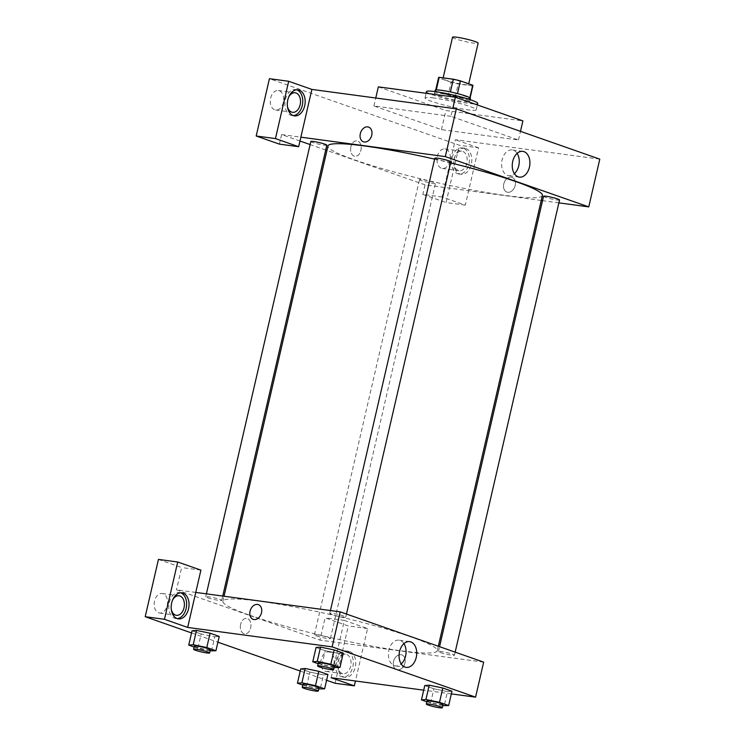 <?xml version="1.0" encoding="UTF-8"?>
<svg xmlns="http://www.w3.org/2000/svg" width="745" height="745" viewBox="0 0 745 745"><rect width="100%" height="100%" fill="white"/><g stroke="black" fill="none" stroke-linecap="round" stroke-linejoin="round"><path stroke-width="0.56" stroke-dasharray="3.73 2.79" d="M452.522 37.25A13.14 1.332 -167 0 0 465.02 41.506A13.14 1.332 -167 0 0 478.122 43.163M447.326 78.635A13.14 1.332 -167 0 0 442.968 78.635A13.14 1.332 -167 0 0 455.465 82.891A13.14 1.332 -167 0 0 468.568 84.548A13.14 1.332 -167 0 0 461.183 81.587A13.14 1.332 -167 0 0 447.326 78.635M472.321 85.871L458.194 83.971A17.647 1.797 -167 0 1 451.116 82.304L448.183 95.043A17.647 1.797 -167 0 0 455.251 96.701L469.378 98.61L472.321 85.871A17.647 1.797 -167 0 0 472.954 85.563M451.116 82.304L438.74 77.964A17.647 1.797 -167 0 1 438.572 77.629M448.183 95.043L435.797 90.704L438.74 77.964M436.3 89.903L450.399 91.905M436.263 90.052A17.647 1.797 -167 0 0 435.629 90.359A17.647 1.797 -167 0 0 435.797 90.704M469.378 98.61A17.647 1.797 -167 0 0 470.011 98.293A17.647 1.797 -167 0 0 469.844 97.958L469.89 97.763M450.39 91.952A17.647 1.797 -167 0 1 457.467 93.619L469.844 97.958M470.421 98.396A18.066 1.835 13 0 1 458.827 97.474A18.066 1.835 13 0 1 439.587 92.548A18.066 1.835 13 0 1 435.22 90.266M438.852 95.733A18.066 1.835 -167 0 0 458.091 100.65A18.066 1.835 -167 0 0 469.685 101.571A18.066 1.835 -167 0 0 459.544 97.511A18.066 1.835 -167 0 0 440.481 93.442A18.066 1.835 -167 0 0 434.484 93.451A18.066 1.835 -167 0 0 438.852 95.733M455.251 96.701L458.194 83.971M426.485 91.598A26.271 2.673 -167 0 0 451.489 100.119A26.271 2.673 -167 0 0 477.694 103.425M433.739 97.968A26.271 2.673 -167 0 0 425.013 97.968A26.271 2.673 -167 0 0 450.017 106.479A26.271 2.673 -167 0 0 476.223 109.785A26.271 2.673 -167 0 0 461.462 103.872A26.271 2.673 -167 0 0 433.739 97.968M378.348 86.867L445.855 110.521L522.897 120.895M450.976 116.332L373.934 105.967L441.44 129.63L518.483 139.995L450.976 116.332L452.811 108.379M518.483 139.995L520.485 131.334M599.79 159.132L455.344 139.697L442.111 196.997L465.318 205.136L478.551 147.827L459.293 145.238L269.42 78.691M478.551 147.827L455.344 139.697M465.839 148.534A13.14 8.838 -82.3 0 1 471.52 163.341A13.14 8.838 -82.3 0 1 461.155 174.293A13.14 8.838 -82.3 0 1 454.143 160.091A13.14 8.838 -82.3 0 1 464.656 148.255A13.14 8.838 -82.3 0 1 465.839 148.534M463.437 148.218A13.14 8.838 97.7 0 0 462.245 147.929A13.14 8.838 97.7 0 0 451.731 159.765A13.14 8.838 97.7 0 0 458.743 173.967A13.14 8.838 97.7 0 0 469.117 163.025A13.14 8.838 97.7 0 0 463.437 148.218M466.826 163.164A9.853 6.631 -82.3 0 1 459.181 170.717A9.853 6.631 -82.3 0 1 453.919 160.063A9.853 6.631 -82.3 0 1 461.807 151.179A9.853 6.631 -82.3 0 1 466.826 163.164M449.971 160.901A9.853 6.631 -82.3 0 1 442.325 168.445A9.853 6.631 -82.3 0 1 437.073 157.791A9.853 6.631 -82.3 0 1 444.961 148.916A9.853 6.631 -82.3 0 1 449.971 160.901M465.318 205.136L446.059 202.538L459.293 145.238M442.111 196.997L422.853 194.408L446.059 202.538M541.233 200.489L425.06 184.853L422.853 194.408M296.771 89.8A13.14 8.838 97.7 0 0 295.588 89.512A13.14 8.838 97.7 0 0 285.074 101.357A13.14 8.838 97.7 0 0 292.087 115.559A13.14 8.838 97.7 0 0 293.306 115.596M287.43 106.423A9.853 6.631 -82.3 0 1 287.505 100.314A9.853 6.631 -82.3 0 1 288.688 97.092M270.649 98.051A9.853 6.631 -82.3 0 1 278.295 90.499A9.853 6.631 -82.3 0 1 283.556 101.152A9.853 6.631 -82.3 0 1 275.669 110.037A9.853 6.631 -82.3 0 1 270.649 98.051M299.974 141.019L281.601 134.575L279.394 144.13M281.601 134.575L300.859 137.173M441.44 129.63L445.855 110.521M373.934 105.967L375.769 98.014M515.205 185.496A7.804 5.718 -70.7 0 0 512.066 177.366A7.804 5.718 -70.7 0 0 504.095 182.842A7.804 5.718 -70.7 0 0 506.907 192.089A7.804 5.718 -70.7 0 0 515.205 185.496A7.804 5.718 109.3 0 1 506.898 192.089A7.804 5.718 109.3 0 1 504.086 182.842A7.804 5.718 109.3 0 1 512.066 177.366A7.804 5.718 109.3 0 1 515.205 185.496M558.88 202.864L542.528 200.666M517.123 153.368A12.991 8.744 97.7 0 0 512.16 149.931A12.991 8.744 97.7 0 0 501.907 160.752A12.991 8.744 97.7 0 0 507.522 175.401A12.991 8.744 97.7 0 0 508.695 175.68A12.991 8.744 97.7 0 0 514.385 173.678M350.895 146.821A7.804 5.252 97.7 0 0 354.862 156.301A7.804 5.252 97.7 0 0 361.101 149.279A7.804 5.252 97.7 0 0 356.939 140.842A7.804 5.252 97.7 0 0 350.895 146.821A7.804 5.252 -82.3 0 1 356.948 140.842A7.804 5.252 -82.3 0 1 361.111 149.279A7.804 5.252 -82.3 0 1 354.862 156.31A7.804 5.252 -82.3 0 1 350.895 146.821M425.06 184.853L326.943 150.471M325.705 150.034L310.116 144.567M363.448 141.811L363.448 141.811A7.804 5.718 -70.7 0 0 371.42 136.344A7.804 5.718 -70.7 0 0 368.607 127.088L368.607 127.088M450.855 161.879A8.214 0.838 13 0 1 445.585 161.46A8.214 0.838 13 0 1 436.84 159.225A8.214 0.838 13 0 1 434.856 158.182M326.822 145.191A8.214 0.838 13 0 1 321.551 144.772A8.214 0.838 13 0 1 312.807 142.528A8.214 0.838 13 0 1 310.823 141.494M559.542 199.977A8.214 0.838 13 0 1 554.271 199.558A8.214 0.838 13 0 1 545.526 197.313A8.214 0.838 13 0 1 543.543 196.28M421.493 180.625A8.214 0.838 13 0 1 419.51 179.582A8.214 0.838 13 0 1 427.695 180.625A8.214 0.838 13 0 1 435.508 183.279A8.214 0.838 13 0 1 430.238 182.86A8.214 0.838 13 0 1 421.493 180.625M542.388 195.488A110.027 11.184 13 0 1 471.762 189.873A110.027 11.184 13 0 1 354.536 159.877A110.027 11.184 13 0 1 327.977 145.983M434.633 159.132A110.027 11.184 13 0 1 450.623 162.904M249.435 615.128A110.027 11.184 -167 0 0 366.652 645.123A110.027 11.184 -167 0 0 437.287 650.73A110.027 11.184 -167 0 0 375.499 625.958A110.027 11.184 -167 0 0 259.409 601.215A110.027 11.184 -167 0 0 222.876 601.234A110.027 11.184 -167 0 0 249.435 615.128M331.739 614.467A8.214 0.838 13 0 1 329.756 613.433A8.214 0.838 13 0 1 337.941 614.467A8.214 0.838 13 0 1 345.755 617.13A8.214 0.838 13 0 1 343.026 617.13A8.214 0.838 13 0 1 331.739 614.467M316.392 635.876A8.214 0.838 -167 0 0 325.137 638.111A8.214 0.838 -167 0 0 330.408 638.53A8.214 0.838 -167 0 0 325.798 636.677A8.214 0.838 -167 0 0 317.137 634.833A8.214 0.838 -167 0 0 314.409 634.833A8.214 0.838 -167 0 0 316.392 635.876M207.706 597.779A8.214 0.838 -167 0 0 216.45 600.014A8.214 0.838 -167 0 0 221.721 600.433A8.214 0.838 -167 0 0 217.112 598.589A8.214 0.838 -167 0 0 208.451 596.736A8.214 0.838 -167 0 0 205.722 596.745A8.214 0.838 -167 0 0 207.706 597.779M440.425 652.564A8.214 0.838 -167 0 0 449.17 654.799A8.214 0.838 -167 0 0 454.441 655.218A8.214 0.838 -167 0 0 449.831 653.374A8.214 0.838 -167 0 0 441.17 651.53A8.214 0.838 -167 0 0 438.442 651.53A8.214 0.838 -167 0 0 440.425 652.564M195.758 592.415L176.5 589.826L319.959 640.104L325.099 617.819L348.306 625.949L335.073 683.258M483.663 662.137L319.959 640.104M240.644 624.357A7.804 5.252 97.7 0 0 244.611 633.837A7.804 5.252 97.7 0 0 250.86 626.806A7.804 5.252 97.7 0 0 246.697 618.378A7.804 5.252 97.7 0 0 240.644 624.357A7.804 5.252 -82.3 0 1 246.697 618.378A7.804 5.252 -82.3 0 1 250.86 626.806A7.804 5.252 -82.3 0 1 244.621 633.837A7.804 5.252 -82.3 0 1 240.644 624.357M321.188 659.465A9.853 6.631 97.7 0 0 326.198 671.45A9.853 6.631 97.7 0 0 334.086 662.566A9.853 6.631 97.7 0 0 328.834 651.912A9.853 6.631 97.7 0 0 321.188 659.465M154.522 601.047A9.853 6.631 97.7 0 0 159.542 613.033A9.853 6.631 97.7 0 0 167.429 604.158A9.853 6.631 97.7 0 0 162.168 593.504A9.853 6.631 97.7 0 0 154.522 601.047M191.54 632.952L217.903 642.19M300.235 671.04L326.589 680.278M158.443 559.411L181.65 567.541L176.5 589.826M338.044 661.728A9.853 6.631 -82.3 0 1 345.68 654.185A9.853 6.631 -82.3 0 1 350.699 666.17A9.853 6.631 -82.3 0 1 343.054 673.713A9.853 6.631 -82.3 0 1 338.044 661.728M347.31 651.214A13.14 8.838 97.7 0 0 346.118 650.925A13.14 8.838 97.7 0 0 335.604 662.771A13.14 8.838 97.7 0 0 342.616 676.972A13.14 8.838 97.7 0 0 352.99 666.021A13.14 8.838 97.7 0 0 347.31 651.214M349.712 651.54A13.14 8.838 -82.3 0 1 355.393 666.347A13.14 8.838 -82.3 0 1 345.028 677.289A13.14 8.838 -82.3 0 1 338.016 663.097A13.14 8.838 -82.3 0 1 348.53 651.251A13.14 8.838 -82.3 0 1 349.712 651.54M171.303 609.429A9.853 6.631 -82.3 0 1 171.378 603.32A9.853 6.631 -82.3 0 1 172.561 600.097M180.644 592.806A13.14 8.838 97.7 0 0 179.461 592.517A13.14 8.838 97.7 0 0 168.947 604.363A13.14 8.838 97.7 0 0 175.95 618.555A13.14 8.838 97.7 0 0 177.18 618.592M200.908 570.13L181.65 567.541M331.134 677.717L344.358 620.408L367.564 628.547L355.458 680.986M367.564 628.547L348.306 625.949M344.358 620.408L325.099 617.819M305.189 668.498L318.786 671.32M323.46 674.905L327.921 674.514L323.479 674.905L309.864 672.083L300.729 668.889L309.864 672.083L323.46 674.905L320.154 689.227M447.494 691.593L433.897 688.78L424.762 685.577L433.897 688.78L447.494 691.593L451.954 691.211L447.494 691.593L444.188 705.925M429.222 685.195L442.819 688.007M338.826 653.505L343.268 653.114L338.807 653.505L325.202 650.683L316.076 647.489L325.211 650.683L338.807 653.505L335.501 667.827M320.536 647.098L334.132 649.919M196.503 630.41L210.099 633.222M211.468 651.139L214.774 636.807L219.235 636.426L214.793 636.817M210.081 650.851L197.872 648.318L201.178 633.995L214.774 636.807L201.169 633.995M201.178 633.995L192.042 630.792L201.178 633.995M451.33 693.893L423.7 690.177M403.939 643.633A12.991 8.744 97.7 0 0 398.975 640.197A12.991 8.744 97.7 0 0 388.573 651.903A12.991 8.744 97.7 0 0 395.511 665.946A12.991 8.744 97.7 0 0 401.201 663.944M253.198 619.346L253.207 619.346A7.804 5.718 -70.7 0 0 261.178 613.88A7.804 5.718 -70.7 0 0 258.366 604.623L258.366 604.623M404.954 663.031A7.804 5.718 -70.7 0 0 401.816 654.902A7.804 5.718 -70.7 0 0 393.844 660.377A7.804 5.718 -70.7 0 0 396.657 669.625A7.804 5.718 -70.7 0 0 404.954 663.031A7.804 5.718 109.3 0 1 396.657 669.625A7.804 5.718 109.3 0 1 393.844 660.368A7.804 5.718 109.3 0 1 401.816 654.902A7.804 5.718 109.3 0 1 404.954 663.031M334.114 667.539L318.152 663.693M318.357 662.78A8.214 0.838 -167 0 0 326.17 665.443A8.214 0.838 -167 0 0 334.365 666.477M321.905 665.015L325.211 650.683M442.8 705.636L426.838 701.79M427.053 700.868A8.214 0.838 -167 0 0 434.866 703.531A8.214 0.838 -167 0 0 443.051 704.565M430.591 703.103L433.897 688.78M197.872 648.318L194.119 647.005M194.324 646.083A8.214 0.838 -167 0 0 202.137 648.746A8.214 0.838 -167 0 0 210.332 649.78M318.767 688.939L302.805 685.102M303.019 684.18A8.214 0.838 -167 0 0 310.833 686.843A8.214 0.838 -167 0 0 319.018 687.877M306.558 686.415L309.864 672.083M443.145 77.843L442.968 78.635M468.735 83.803L468.568 84.548M469.685 101.571L470.123 99.681M434.484 93.451L434.922 91.56M476.223 109.785L477.34 104.924M425.013 97.968L426.093 93.293M464.656 148.255L462.245 147.929M461.155 174.293L458.743 173.967M442.325 168.445L459.181 170.717M444.961 148.916L461.807 151.179M297.991 89.838L295.588 89.512M294.489 115.875L292.087 115.559M275.669 110.037L292.524 112.299M278.295 90.499L295.15 92.771M522.813 151.365L512.16 149.931M519.349 177.114L508.695 175.68M437.287 650.73L438.321 646.241M222.876 601.234L224.031 596.224M330.426 610.537L329.756 613.433M346.462 614.048L345.755 617.13M330.408 638.53L435.508 183.279M314.409 634.833L419.51 179.582M221.721 600.433L222.736 596.047M205.722 596.745L206.393 593.849M454.441 655.218L455.158 652.145M438.442 651.53L439.559 646.679M326.198 671.45L343.054 673.713M328.834 651.912L345.68 654.185M348.53 651.251L346.118 650.925M345.028 677.289L342.616 676.972M159.542 613.033L176.397 615.305M162.168 593.504L179.024 595.777M181.864 592.843L179.461 592.517M178.362 618.881L175.95 618.555M409.629 641.631L398.975 640.197M406.165 667.38L395.511 665.946"/><path stroke-width="1.12" d="M468.735 83.803L478.122 43.163A13.14 1.332 -167 0 0 470.738 40.202A13.14 1.332 -167 0 0 456.881 37.25A13.14 1.332 -167 0 0 452.522 37.25L443.145 77.843M457.477 93.572L460.41 80.879L472.786 85.219A17.647 1.797 -167 0 1 472.954 85.563L470.104 97.912M436.3 89.903L439.205 77.312A17.647 1.797 -167 0 0 438.572 77.629L435.723 89.977M439.205 77.312L453.333 79.221A17.647 1.797 -167 0 1 460.41 80.879M450.399 91.905L453.333 79.221M434.922 91.56L435.22 90.266A18.066 1.835 13 0 1 453.239 92.538A18.066 1.835 13 0 1 470.421 98.396L470.123 99.681M469.89 97.763L472.786 85.219M477.34 104.924L477.694 103.425A26.271 2.673 -167 0 0 462.934 97.502A26.271 2.673 -167 0 0 435.21 91.598A26.271 2.673 -167 0 0 426.485 91.598L426.093 93.293M520.485 131.334L522.897 120.895L455.381 97.232L378.348 86.867L375.769 98.014M452.811 108.379L455.381 97.232M288.678 81.279L269.42 78.691L256.196 136L275.454 138.589L288.678 81.279L311.885 89.419L456.331 108.854L599.79 159.132L588.764 206.887L558.88 202.864M299.183 90.126A13.14 8.838 -82.3 0 1 304.863 104.933A13.14 8.838 -82.3 0 1 294.489 115.875A13.14 8.838 -82.3 0 1 287.477 101.683A13.14 8.838 -82.3 0 1 297.991 89.838A13.14 8.838 -82.3 0 1 299.183 90.126M311.885 89.419L298.661 146.718L275.454 138.589M296.771 89.8L296.771 89.8A13.14 8.838 97.7 0 1 302.6 103.713A13.14 8.838 97.7 0 1 293.306 115.596M288.688 97.092A9.853 6.631 -82.3 0 1 295.15 92.771A9.853 6.631 -82.3 0 1 300.161 104.756A9.853 6.631 -82.3 0 1 292.524 112.299A9.853 6.631 -82.3 0 1 287.43 106.423M298.661 146.718L279.394 144.13L256.196 136M542.528 200.666L541.233 200.489M518.175 176.835A12.991 8.744 -82.3 0 1 512.56 162.186A12.991 8.744 -82.3 0 1 522.813 151.365A12.991 8.744 -82.3 0 1 529.742 165.409A12.991 8.744 -82.3 0 1 519.349 177.114A12.991 8.744 -82.3 0 1 518.175 176.835M300.859 137.173L445.314 156.608L456.331 108.854M445.314 156.608L588.764 206.887M514.385 173.678A12.991 8.744 97.7 0 0 517.123 153.368M326.943 150.471L325.705 150.034M310.116 144.567L299.974 141.019M368.607 127.088A7.804 5.718 -70.7 0 0 360.31 133.681A7.804 5.718 109.3 0 1 368.607 127.088A7.804 5.718 109.3 0 1 371.42 136.344A7.804 5.718 109.3 0 1 363.448 141.811A7.804 5.718 109.3 0 1 360.31 133.681A7.804 5.718 -70.7 0 0 363.448 141.811M330.426 610.537L434.856 158.182A8.214 0.838 13 0 1 443.042 159.216A8.214 0.838 13 0 1 450.855 161.879L346.462 614.048M206.393 593.849L310.823 141.494A8.214 0.838 13 0 1 319.009 142.528A8.214 0.838 13 0 1 326.822 145.191L222.736 596.047M439.559 646.679L543.543 196.28A8.214 0.838 13 0 1 551.728 197.313A8.214 0.838 13 0 1 559.542 199.977L455.158 652.145M224.031 596.224L327.977 145.983A110.027 11.184 13 0 1 434.633 159.132M450.623 162.904A110.027 11.184 13 0 1 542.388 195.488L438.321 646.241M195.758 592.415L200.908 570.13L177.701 562L164.468 619.3L187.675 627.439L195.758 592.415L340.204 611.859L483.663 662.137L475.58 697.152L451.33 693.893M177.701 562L158.443 559.411L145.21 616.711L191.54 632.952M217.903 642.19L300.235 671.04M326.589 680.278L335.073 683.258L354.341 685.847L331.134 677.717L423.7 690.177M172.561 600.097A9.853 6.631 -82.3 0 1 179.024 595.777A9.853 6.631 -82.3 0 1 184.276 606.421A9.853 6.631 -82.3 0 1 176.397 615.305A9.853 6.631 -82.3 0 1 171.303 609.429M180.644 592.806L180.644 592.806A13.14 8.838 97.7 0 1 186.474 606.719A13.14 8.838 97.7 0 1 177.18 618.592M183.056 593.122A13.14 8.838 -82.3 0 1 188.736 607.939A13.14 8.838 -82.3 0 1 178.362 618.881A13.14 8.838 -82.3 0 1 171.35 604.679A13.14 8.838 -82.3 0 1 181.864 592.843A13.14 8.838 -82.3 0 1 183.056 593.122M164.468 619.3L145.21 616.711M355.458 680.986L354.341 685.847M315.48 685.642L318.786 671.32L327.921 674.514L318.786 671.32L305.189 668.498L300.729 668.889L305.189 668.498L301.883 682.83L315.48 685.642L324.615 688.846L318.767 688.939M426.838 701.79L421.456 699.9L424.762 685.577L429.204 685.186M421.456 699.9L425.917 699.518L439.513 702.33L442.819 688.007L451.954 691.211L442.819 688.007L429.222 685.195L424.762 685.577M318.152 663.693L312.77 661.811L316.076 647.489L320.518 647.098L334.132 649.91L343.268 653.114L334.132 649.91L330.827 664.242L339.962 667.446L334.114 667.539M206.793 647.545L210.099 633.222L219.235 636.426L210.099 633.222L196.503 630.41L192.042 630.792L196.503 630.41L193.197 644.732L206.793 647.545L215.929 650.748L210.081 650.851M187.675 627.439L332.121 646.874L475.58 697.152M416.241 657.435A12.991 8.744 -82.3 0 1 406.165 667.38A12.991 8.744 -82.3 0 1 399.227 653.337A12.991 8.744 -82.3 0 1 409.629 641.631A12.991 8.744 -82.3 0 1 416.241 657.435M332.121 646.874L340.204 611.859M401.201 663.944A12.991 8.744 97.7 0 0 405.587 656A12.991 8.744 97.7 0 0 403.939 643.633M258.366 604.623A7.804 5.718 -70.7 0 0 250.069 611.217A7.804 5.718 109.3 0 1 258.366 604.623A7.804 5.718 109.3 0 1 261.178 613.871A7.804 5.718 109.3 0 1 253.198 619.346A7.804 5.718 109.3 0 1 250.069 611.217A7.804 5.718 -70.7 0 0 253.207 619.346M312.77 661.811L317.23 661.42L330.827 664.242M333.63 669.653L334.365 666.477A8.214 0.838 -167 0 0 329.756 664.624A8.214 0.838 -167 0 0 321.086 662.78A8.214 0.838 -167 0 0 318.357 662.78L317.631 665.965A8.214 0.838 -167 0 0 325.435 668.619A8.214 0.838 -167 0 0 333.63 669.653A8.214 0.838 -167 0 0 329.02 667.809A8.214 0.838 -167 0 0 320.35 665.965A8.214 0.838 -167 0 0 317.631 665.965M316.076 647.489L320.536 647.098L317.23 661.42M339.962 667.446L343.268 653.114M439.513 702.33L448.648 705.534L442.8 705.636M442.316 707.75L443.051 704.565A8.214 0.838 -167 0 0 438.442 702.721A8.214 0.838 -167 0 0 429.772 700.868A8.214 0.838 -167 0 0 427.053 700.868L426.317 704.053A8.214 0.838 -167 0 0 434.13 706.716A8.214 0.838 -167 0 0 442.316 707.75A8.214 0.838 -167 0 0 437.706 705.897A8.214 0.838 -167 0 0 429.046 704.053A8.214 0.838 -167 0 0 426.317 704.053M425.917 699.518L429.222 685.195M448.648 705.534L451.954 691.211M194.119 647.005L188.736 645.114L193.197 644.732M209.596 652.965L210.332 649.78A8.214 0.838 -167 0 0 205.722 647.936A8.214 0.838 -167 0 0 197.053 646.083A8.214 0.838 -167 0 0 194.324 646.083L193.598 649.268A8.214 0.838 -167 0 0 201.411 651.931A8.214 0.838 -167 0 0 209.596 652.965A8.214 0.838 -167 0 0 204.987 651.111A8.214 0.838 -167 0 0 196.317 649.268A8.214 0.838 -167 0 0 193.598 649.268M188.736 645.114L192.042 630.792M215.929 650.748L219.235 636.426M302.805 685.102L297.423 683.212L301.883 682.83M318.283 691.062L319.018 687.877A8.214 0.838 -167 0 0 314.409 686.024A8.214 0.838 -167 0 0 305.739 684.18A8.214 0.838 -167 0 0 303.019 684.18L302.284 687.365A8.214 0.838 -167 0 0 310.097 690.028A8.214 0.838 -167 0 0 318.283 691.062A8.214 0.838 -167 0 0 313.673 689.209A8.214 0.838 -167 0 0 305.012 687.365A8.214 0.838 -167 0 0 302.284 687.365M297.423 683.212L300.729 668.889M324.615 688.846L327.921 674.514"/></g></svg>
